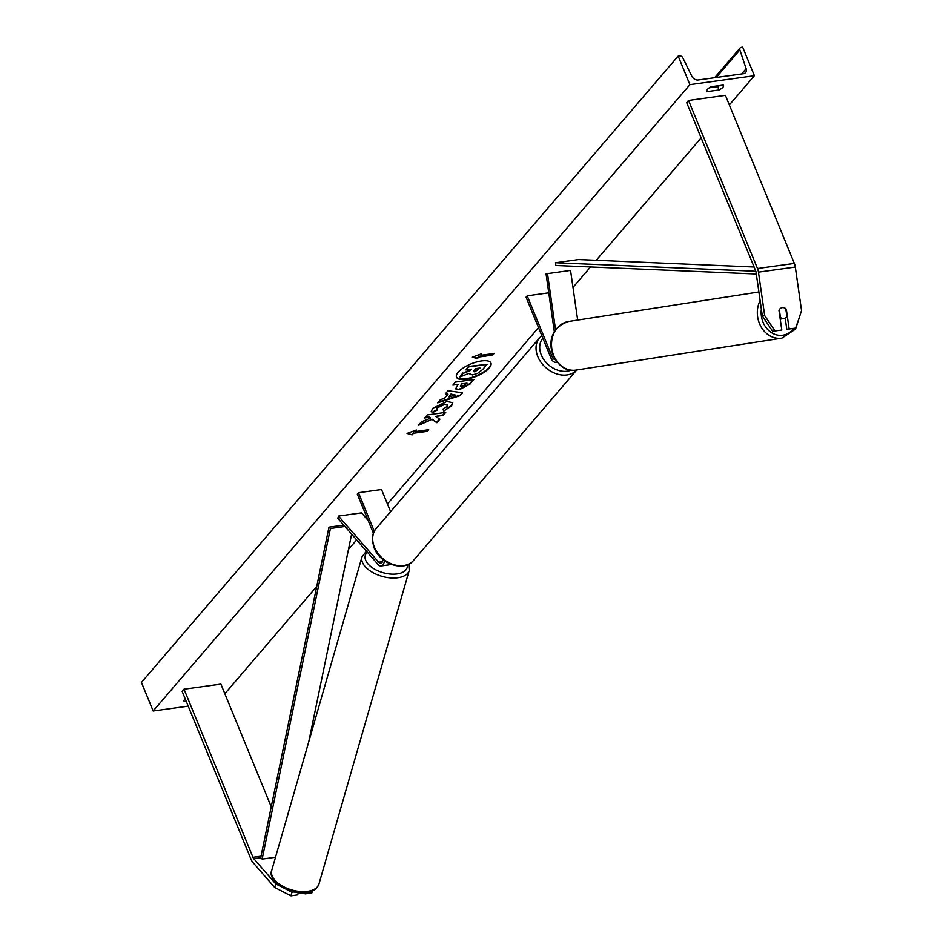 <?xml version="1.0" encoding="UTF-8"?>
<svg xmlns="http://www.w3.org/2000/svg" width="943" height="943" viewBox="0 0 943 943"><rect width="100%" height="100%" fill="white"/><g stroke="black" fill="none" stroke-linecap="round" stroke-linejoin="round"><path stroke-width="1.41" d="M548.767 292.837L527.208 295.831L526.041 297.186L551.03 358.128A8.287 4.467 -97.9 0 0 555.663 362.253A8.287 4.467 -97.9 0 0 556.853 361.758M527.208 295.831L552.197 356.772A5.517 2.97 -97.9 0 0 555.286 359.519M554.343 331.795L546.044 273.847L570.55 270.429L577.67 320.09M555.568 329.85L547.506 273.623M789.15 328.977L795.916 328.046L786.804 329.343L789.15 328.977L786.332 309.304A5.517 4.656 81.2 0 0 782.336 307.63A5.517 4.656 81.2 0 0 782.277 307.642A5.517 4.656 81.2 0 0 778.965 310.33L781.782 330.003L772.671 331.299L781.782 330.003M772.671 331.299L762.333 316.011L764.69 315.646L758.455 272.162A8.841 4.762 -97.9 0 0 757.488 268.531L688.543 100.441L725.403 95.337L794.348 263.427A8.841 4.762 -97.9 0 1 795.314 267.058L801.55 310.542L795.916 328.046M762.333 316.011L756.097 272.527A4.42 2.381 -97.9 0 0 755.614 270.712L686.681 102.622L688.543 100.441M786.804 329.343L785.201 318.145M764.69 315.646L775.016 330.934M280.849 886.526L275.721 883.874L274.696 887.469L290.939 895.85L297.705 894.907L298.377 892.585M290.939 895.85L291.976 892.267L294.357 891.937M275.721 883.874L253.797 858.708A4.42 2.381 82.1 0 1 252.96 857.305L184.026 689.203L182.152 691.384L251.097 859.474A8.841 4.762 82.1 0 0 252.771 862.291L274.696 887.469M271.23 806.831L220.886 684.099L184.026 689.203M291.976 892.267L286.861 889.626M305.438 892.656L305.084 893.893L311.85 892.95L312.428 890.923M305.084 893.893L304.094 892.762M384.461 560.72A8.287 4.467 82.1 0 1 381.113 565.953A8.287 4.467 82.1 0 1 378.049 564.468L337.842 518.308L338.478 516.069L361.523 512.874L368.147 520.477M390.473 564.079A8.287 4.467 82.1 0 1 388.952 564.869L381.113 565.953M382.988 559.588A5.517 2.97 82.1 0 1 380.736 563.219A5.517 2.97 82.1 0 1 378.685 562.228L338.478 516.069M373.428 533.361L357.314 494.085L358.481 492.717L381.526 489.523L390.614 511.684M358.481 492.717L374.312 531.322M780.45 317.449L779.331 309.634A5.517 4.656 -98.8 0 1 782.277 307.642A5.517 4.656 -98.8 0 1 782.336 307.63A5.517 4.656 -98.8 0 1 785.79 308.75L786.898 316.553A5.517 4.656 -98.8 0 1 783.963 318.545A5.517 4.656 -98.8 0 1 783.904 318.557A5.517 4.656 -98.8 0 1 780.45 317.449L779.991 317.52M489.252 367.947A18.624 6.754 157.7 0 0 490.938 363.031A18.624 6.754 157.7 0 0 476.498 362.006A18.624 6.754 157.7 0 0 458.168 372.249A18.624 6.754 157.7 0 0 456.483 377.165A18.624 6.754 157.7 0 0 470.922 378.202A18.624 6.754 157.7 0 0 489.252 367.947M456.4 376.929A18.624 6.754 157.7 0 0 471.064 377.624A18.624 6.754 157.7 0 0 489.063 367.475A18.624 6.754 157.7 0 0 490.831 362.796M183.979 700.779L184.333 701.639A6.907 2.499 -22.3 0 1 184.038 701.262A6.907 2.499 -22.3 0 1 184.675 699.435A6.907 2.499 -22.3 0 1 185.229 698.869M706.696 90.776L707.05 91.636L719.026 89.974A6.907 2.499 157.7 0 0 723.517 85.459A6.907 2.499 157.7 0 0 723.234 85.07L711.246 86.732A6.907 2.499 157.7 0 0 707.391 89.432A6.907 2.499 157.7 0 0 706.767 91.247A6.907 2.499 157.7 0 0 707.05 91.636M432.589 412.669L431.328 411.561L432.566 408.413L446.911 401.482L452.77 402.72L451.626 405.879L443.823 411.042L442.786 409.179L446.994 406.504L447.465 405.172L444.342 404.571L437.139 407.859L437.269 410.016L432.589 412.669L431.257 411.313M436.538 409.109L437.269 410.016M459.524 389.624L455.599 388.858L458.133 384.379L452.864 385.098L455.457 382.08L473.881 379.534L469.885 384.202L459.524 389.624L455.528 388.61M432.46 419.718L436.857 422.735L439.921 419.163L435.654 416.441L443.139 415.415L445.721 412.386L427.297 414.944L424.704 417.961L429.478 417.301L430.609 418.114L421.415 421.804L418.303 425.434L432.271 419.234L436.857 422.735M689.887 84.658L754.4 75.711L742.683 47.15L741.245 47.35A2.758 2.098 40.6 0 0 740.125 47.928A2.758 2.098 40.6 0 0 739.854 49.873L746.137 68.686A5.517 4.196 -139.4 0 1 745.595 72.552A5.517 4.196 -139.4 0 1 743.355 73.719L698.197 79.978A5.517 4.196 -139.4 0 1 691.797 76.206L682.803 57.771A2.758 2.098 40.6 0 0 679.608 55.885L678.17 56.085L689.887 84.658L153.167 710.998L188.211 706.142M224.835 693.718L316.73 586.463M348.474 549.427L356.643 539.891M387.443 503.951L538.524 327.634M572.99 287.426L590.507 266.975M596.212 260.315L701.132 137.878M729.352 104.944L754.4 75.711M186.254 701.38L184.333 701.639M480.235 355.37L481.637 353.743L472.36 357.185L477.441 358.646L478.844 357.008L492.659 355.087L494.061 353.46L480.235 355.37L480.753 354.073M412.103 434.888L407.022 433.438L416.299 429.996L414.896 431.623L428.723 429.713L427.32 431.34L413.505 433.261L412.103 434.888L407.659 433.202M444.365 398.382L447.984 394.162L445.367 393.844L448.043 390.732L462.541 392.783L460.066 395.671L437.67 402.838L440.416 399.62L444.365 398.382M709.336 87.793L717.658 86.638A6.907 2.499 157.7 0 0 719.58 85.577M153.167 710.998L141.45 682.437L678.17 56.085M717.658 86.638L719.026 89.974M472.443 374.925L468.647 373.463L459.972 376.964L462.966 373.475L470.451 370.493L471.583 369.173L465.983 369.951L468.577 366.921L487.048 364.363L482.627 369.526L477.582 373.357L472.443 374.925M465.983 369.951L468.388 366.45L487.048 364.363M462.966 373.475L470.899 369.267M462.777 372.992L459.972 376.964M493.378 353.554L492.659 355.087M472.997 356.949L477.241 358.163L478.643 356.537L492.47 354.615M415.415 430.314L414.896 431.623M413.505 433.261L427.132 430.868L428.039 429.808M413.305 432.778L411.902 434.417M419.034 424.586L432.271 419.234M425.199 417.395L429.277 416.83L430.609 418.114M435.654 416.441L442.939 414.932L445.037 412.48M436.656 422.264L439.532 418.916M461.87 386.642L467.009 383.141L462.129 383.825L460.443 386.359L461.87 386.642M462.129 383.825L467.009 383.141M461.94 383.341L460.42 386.076M453.359 384.532L458.133 384.379M473.197 379.628L469.685 383.718L459.335 389.153M452.652 402.496L451.426 405.407L443.823 411.042M443.623 410.559L442.845 409.156M447.312 404.948L444.094 404.111L436.951 407.388L437.08 409.533M436.821 409.675L432.389 412.185M451.143 394.539L449.057 396.968L455.304 395.046L450.943 394.068L449.057 396.968M450.943 394.068L455.304 395.046M445.721 393.431L447.984 394.162M461.999 392.712L460.066 395.671M459.866 395.2L438.306 402.095M473.881 370.611L474.742 371.919L480.022 368.006L475.59 368.619L473.421 371.672M473.41 371.389L478.136 369.503L479.339 368.1M754.105 267.022L578.589 259.561L555.545 262.755L755.815 271.266M756.31 274.012L555.781 265.502L555.545 262.755M253.797 858.708L260.716 857.753L328.977 527.149L343.759 525.11M260.716 857.753L262.154 859.085L330.415 528.493L328.977 527.149M330.415 528.493L344.961 526.477M308.75 741.823L351.633 534.139M262.154 859.085L275.521 857.234M552.197 356.772L553.694 356.56M757.488 268.531L794.348 263.427M758.455 272.162L795.314 267.058M252.96 857.305L261.034 856.185M378.685 562.228L382.434 561.71M542.873 338.242A21.807 16.585 40.6 0 0 541.27 354.91A21.807 16.585 40.6 0 0 571.057 370.151M413.612 560.366L576.762 369.962A24.577 18.683 -139.4 0 1 556.158 373.723A24.577 18.683 -139.4 0 1 537.793 356.595A24.577 18.683 -139.4 0 1 539.644 337.759L376.292 528.386A24.577 18.683 40.6 0 0 374.442 547.223A24.577 18.683 40.6 0 0 392.983 564.409A24.577 18.683 40.6 0 0 413.612 560.366C404.17 572.377 380.088 564.114 374.194 547.942C371.424 539.278 372.12 532.76 376.292 528.386M761.355 309.151A21.807 18.377 81.2 0 0 782.69 335.236A21.807 18.377 81.2 0 0 793.806 328.376M799.204 317.85L795.185 329.331L781.888 338.148A24.577 20.699 -98.8 0 1 781.606 338.195A24.577 20.699 -98.8 0 1 761.036 326.785A24.577 20.699 -98.8 0 1 760.117 300.522M568.818 321.469A24.577 20.699 81.2 0 0 568.546 321.504A24.577 20.699 81.2 0 0 551.832 348.792A24.577 20.699 81.2 0 0 575.796 370.116A24.577 20.699 81.2 0 0 576.079 370.069A24.577 20.699 81.2 0 0 576.35 370.021M741.611 73.967L746.137 68.686M716.185 77.491L739.854 49.873M271.702 870.495C267.046 880.609 289.972 895.709 306.581 892.526C312.439 892.113 316.565 889.308 318.934 884.086A24.577 13.167 -163.9 0 1 307.583 891.371A24.577 13.167 -163.9 0 1 281.981 885.854A24.577 13.167 -163.9 0 1 271.702 870.495L361.982 556.877A24.577 13.167 16.1 0 0 372.261 572.236A24.577 13.167 16.1 0 0 397.863 577.764A24.577 13.167 16.1 0 0 409.215 570.48L408.838 564.114M407.388 564.774A21.807 11.693 -163.9 0 1 397.133 573.933A21.807 11.693 -163.9 0 1 371.754 567.321A21.807 11.693 -163.9 0 1 367.357 552.185M555.663 362.253L557.089 362.053M541.824 335.673L539.644 337.759M781.888 338.148L575.784 370.116C554.071 374.489 536.331 332.313 568.546 321.504L758.891 291.988M783.963 318.545L780.439 319.099M714.617 77.703L740.125 47.928M318.934 884.086L409.215 570.48M366.45 551.16L361.982 556.877"/></g></svg>
